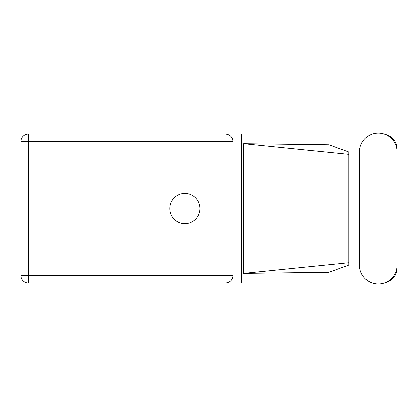 <?xml version="1.0" encoding="UTF-8"?>
<svg xmlns="http://www.w3.org/2000/svg" width="418" height="418" viewBox="0 0 418 418"><rect width="100%" height="100%" fill="white"/><g stroke="black" fill="none" stroke-linecap="round" stroke-linejoin="round"><path stroke-width="0.63" d="M372.328 134.094L28.382 134.094A7.482 7.482 0 0 0 20.9 141.577L20.9 275.504A7.482 7.482 0 0 0 28.382 282.981L241.541 282.981L28.382 282.981L28.382 275.504L233.009 275.504C232.533 280.013 230.041 282.505 225.532 282.981M359.454 265.127A18.82 18.82 0 0 0 378.28 283.947A18.82 18.82 0 0 0 397.1 265.127L397.1 151.953A18.82 18.82 0 0 0 378.28 133.133A18.82 18.82 0 0 0 359.454 151.953L359.454 265.127M184.871 193.456A15.079 15.079 0 0 0 169.786 208.54A15.079 15.079 0 0 0 184.871 223.62A15.079 15.079 0 0 0 199.95 208.54A15.079 15.079 0 0 0 184.871 193.456M372.328 282.981L241.541 282.981L241.541 134.094L225.532 134.094C230.041 134.57 232.533 137.067 233.009 141.577L233.009 275.504M385.119 282.662A15.079 15.079 0 0 0 397.1 267.901L397.1 253.13M359.454 253.13L348.837 253.13M328.861 282.981L328.861 272.243L348.837 265.033L348.837 152.047L328.861 144.832L243.673 143.75L348.837 154.414M385.119 134.418A15.079 15.079 0 0 1 397.1 149.179L397.1 163.95M328.861 134.094L328.861 144.832M348.837 163.95L359.454 163.95M328.861 272.243L243.673 273.33L243.673 143.75M233.009 141.577L28.382 141.577L28.382 134.094L225.532 134.094M348.837 256.804L348.837 160.277M243.673 273.33L348.837 262.666M20.9 141.577L28.382 141.577L28.382 275.504L20.9 275.504A7.482 7.482 0 0 0 28.382 282.981"/></g></svg>
